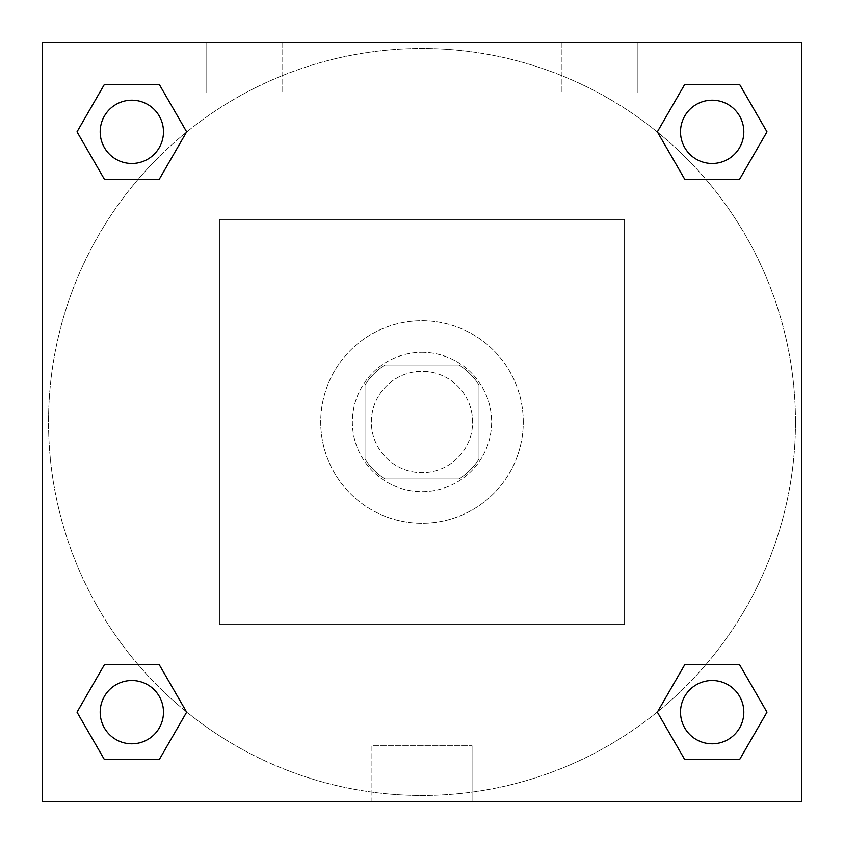 <?xml version="1.0" encoding="UTF-8"?>
<svg xmlns="http://www.w3.org/2000/svg" width="844" height="844" viewBox="0 0 844 844"><rect width="100%" height="100%" fill="white"/><g stroke="black" fill="none" stroke-linecap="round" stroke-linejoin="round"><path stroke-width="0.63" stroke-dasharray="4.22 3.17" d="M472.64 422A50.64 50.64 0 0 0 396.68 378.144A50.64 50.64 0 0 0 396.68 465.856A50.64 50.64 0 0 0 472.64 422A50.64 50.64 0 0 0 396.68 378.144A50.64 50.64 0 0 0 396.68 465.856A50.64 50.64 0 0 0 472.64 422M459.147 478.97L384.853 478.97A68.005 68.005 0 0 1 365.03 459.147L365.03 384.853A68.005 68.005 0 0 1 384.853 365.03L459.147 365.03A68.005 68.005 0 0 1 478.97 384.853L478.97 459.147A68.005 68.005 0 0 1 459.147 478.97L384.853 478.97A68.005 68.005 0 0 1 365.03 459.147L365.03 384.853A68.005 68.005 0 0 1 384.853 365.03L459.147 365.03A68.005 68.005 0 0 1 478.97 384.853L478.97 459.147A68.005 68.005 0 0 1 459.147 478.97M422 352.37A69.63 69.63 0 0 1 482.304 456.815A69.63 69.63 0 0 1 361.696 456.815A69.63 69.63 0 0 1 422 352.37A69.63 69.63 0 0 0 352.37 422A69.63 69.63 0 0 0 422 491.63A69.63 69.63 0 0 0 491.63 422A69.63 69.63 0 0 0 422 352.37M523.28 422A101.28 101.28 0 0 0 371.36 334.287A101.28 101.28 0 0 0 371.36 509.713A101.28 101.28 0 0 0 523.28 422A101.28 101.28 0 0 0 371.36 334.287A101.28 101.28 0 0 0 371.36 509.713A101.28 101.28 0 0 0 523.28 422M624.56 624.56L624.56 219.44L219.44 219.44L219.44 624.56L624.56 624.56L624.56 219.44L219.44 219.44L219.44 624.56L624.56 624.56M42.2 42.2L42.2 801.8L801.8 801.8L801.8 42.2L42.2 42.2L801.8 42.2L801.8 801.8L42.2 801.8L42.2 42.2L801.8 42.2L801.8 801.8L42.2 801.8L42.2 42.2L801.8 42.2L801.8 801.8L42.2 801.8L42.2 42.2M712.167 680.517A31.65 31.65 0 0 0 684.758 727.992A31.65 31.65 0 0 0 739.576 727.992A31.65 31.65 0 0 0 712.167 680.517A31.65 31.65 0 0 1 743.817 712.167A31.65 31.65 0 0 1 712.167 743.817A31.65 31.65 0 0 1 680.517 712.167A31.65 31.65 0 0 1 712.167 680.517M712.167 100.183A31.65 31.65 0 0 0 684.758 147.658A31.65 31.65 0 0 0 739.576 147.658A31.65 31.65 0 0 0 712.167 100.183A31.65 31.65 0 0 0 680.517 131.833A31.65 31.65 0 0 0 712.167 163.483A31.65 31.65 0 0 0 743.817 131.833A31.65 31.65 0 0 0 712.167 100.183M163.483 131.833A31.65 31.65 0 0 0 116.008 104.424A31.65 31.65 0 0 0 116.008 159.242A31.65 31.65 0 0 0 163.483 131.833A31.65 31.65 0 0 0 116.008 104.424A31.65 31.65 0 0 0 116.008 159.242A31.65 31.65 0 0 0 163.483 131.833A31.65 31.65 0 0 0 116.008 104.424A31.65 31.65 0 0 0 116.008 159.242A31.65 31.65 0 0 0 163.483 131.833M131.833 680.517A31.65 31.65 0 0 0 104.424 727.992A31.65 31.65 0 0 0 159.242 727.992A31.65 31.65 0 0 0 131.833 680.517A31.65 31.65 0 0 0 100.183 712.167A31.65 31.65 0 0 0 131.833 743.817A31.65 31.65 0 0 0 163.483 712.167A31.65 31.65 0 0 0 131.833 680.517M795.47 422A373.47 373.47 0 0 0 235.265 98.569A373.47 373.47 0 0 0 235.265 745.431A373.47 373.47 0 0 0 795.47 422A373.47 373.47 0 0 0 235.265 98.569A373.47 373.47 0 0 0 235.265 745.431A373.47 373.47 0 0 0 795.47 422M206.78 42.2L282.74 42.2L206.78 42.2L282.74 42.2L206.78 42.2L206.78 92.84L282.74 92.84L206.78 92.84L282.74 92.84L206.78 92.84L206.78 42.2M637.22 42.2L561.26 42.2L637.22 42.2L561.26 42.2L637.22 42.2L637.22 92.84L561.26 92.84L637.22 92.84L561.26 92.84L637.22 92.84L637.22 42.2M371.919 801.8L472.081 801.8L371.919 801.8L371.919 745.79L472.081 745.79L371.919 745.79L472.081 745.79L371.919 745.79L371.919 801.8L472.081 801.8L371.919 801.8M42.2 452.067L42.2 391.933L42.211 452.067M801.8 391.933L801.8 452.067L801.789 391.933M657.349 712.167L684.758 759.642L657.349 712.167L684.758 664.692M766.985 712.167L739.576 664.692L766.985 712.167L739.576 759.642L766.985 712.167M77.015 712.167L104.424 759.642L77.015 712.167L104.424 664.692M186.651 712.167L159.242 664.692L186.651 712.167L159.242 759.642L186.651 712.167M77.015 131.833L104.424 179.308L77.015 131.833L104.424 84.358M186.651 131.833L159.242 84.358L186.651 131.833L159.242 179.308L186.651 131.833M766.985 131.833L739.576 84.358L766.985 131.833L739.576 179.308M657.349 131.833L684.758 179.308L657.349 131.833L684.758 84.358M472.081 801.8L472.081 745.79L472.081 801.8M743.817 712.167A31.65 31.65 0 0 0 696.342 684.758A31.65 31.65 0 0 0 696.342 739.576A31.65 31.65 0 0 0 743.817 712.167M163.483 712.167A31.65 31.65 0 0 0 116.008 684.758A31.65 31.65 0 0 0 116.008 739.576A31.65 31.65 0 0 0 163.483 712.167M743.817 131.833A31.65 31.65 0 0 0 696.342 104.424A31.65 31.65 0 0 0 696.342 159.242A31.65 31.65 0 0 0 743.817 131.833M282.74 42.2L282.74 92.84L282.74 42.2M561.26 42.2L561.26 92.84L561.26 42.2"/><path stroke-width="1.27" d="M801.8 42.2L42.2 42.2L42.2 801.8L801.8 801.8L801.8 42.2M684.758 664.692L657.349 712.167L684.758 664.692L739.576 664.692L684.758 664.692L739.576 664.692L766.985 712.167L739.576 759.642L684.758 759.642L739.576 759.642L684.758 759.642L657.349 712.167M104.424 664.692L77.015 712.167L104.424 664.692L159.242 664.692L104.424 664.692L159.242 664.692L186.651 712.167L159.242 759.642L104.424 759.642L159.242 759.642L104.424 759.642L77.015 712.167M104.424 84.358L77.015 131.833L104.424 84.358L159.242 84.358L104.424 84.358L159.242 84.358L186.651 131.833L159.242 179.308L104.424 179.308L159.242 179.308L104.424 179.308L77.015 131.833M739.576 179.308L766.985 131.833L739.576 179.308L684.758 179.308L739.576 179.308L684.758 179.308L657.349 131.833L684.758 84.358L657.349 131.833M684.758 84.358L739.576 84.358L684.758 84.358L739.576 84.358L766.985 131.833M743.817 712.167A31.65 31.65 0 0 0 696.342 684.758A31.65 31.65 0 0 0 696.342 739.576A31.65 31.65 0 0 0 743.817 712.167M163.483 712.167A31.65 31.65 0 0 0 116.008 684.758A31.65 31.65 0 0 0 116.008 739.576A31.65 31.65 0 0 0 163.483 712.167M743.817 131.833A31.65 31.65 0 0 0 696.342 104.424A31.65 31.65 0 0 0 696.342 159.242A31.65 31.65 0 0 0 743.817 131.833M163.483 131.833A31.65 31.65 0 0 0 116.008 104.424A31.65 31.65 0 0 0 116.008 159.242A31.65 31.65 0 0 0 163.483 131.833"/></g></svg>
